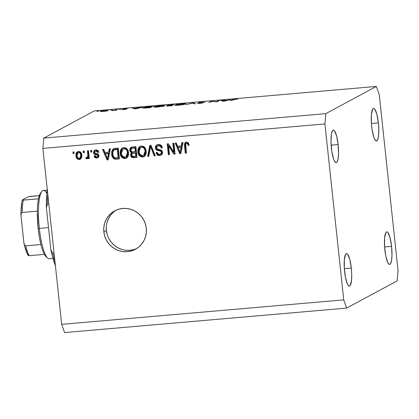 <?xml version="1.0" encoding="UTF-8"?>
<svg xmlns="http://www.w3.org/2000/svg" width="419" height="419" viewBox="0 0 419 419"><rect width="100%" height="100%" fill="white"/><g stroke="black" fill="none" stroke-linecap="round" stroke-linejoin="round"><path stroke-width="0.63" d="M116.016 210.207A21.819 21.217 -118.3 0 0 106.389 230.523L103.833 231.901A21.819 21.217 61.7 0 1 114.712 210.851A21.819 21.217 61.7 0 1 146.294 228.219L146.336 232.466L145.561 236.625L144 240.532L141.711 244.036L138.778 247.001L135.321 249.315L131.472 250.892L127.376 251.667L123.186 251.61L119.075 250.724L115.188 249.048L111.684 246.639L108.694 243.596L106.337 240.029L104.692 236.08L103.833 231.901L103.792 227.653L104.567 223.495L106.133 219.587L108.421 216.084L111.349 213.119L114.806 210.804L118.661 209.228L122.757 208.453L126.941 208.51L131.058 209.395L134.939 211.071L138.443 213.481L141.433 216.523L143.796 220.09L145.435 224.039L146.294 228.219A21.819 21.217 61.7 0 1 135.416 249.263A21.819 21.217 61.7 0 1 103.833 231.901L106.389 230.523A21.819 21.217 -118.3 0 0 136.673 248.53M331.408 148.19A16.362 3.514 -95 0 1 333.346 130.079A16.362 3.514 -95 0 1 338.117 144.571L331.146 145.178L338.117 144.571L336.588 135.876L334.446 130.718L333.718 130.136L333.026 130.178L331.874 132.1L331.455 133.912L331 141.852L331.806 151.317L333.613 159.12L334.336 160.859L335.802 162.63L336.494 162.588L337.112 161.923L338.065 158.848L338.51 153.883L338.117 144.571A16.362 3.514 -95 0 1 336.174 162.682A16.362 3.514 -95 0 1 331.408 148.19M371.669 126.491A16.362 3.514 -95 0 1 373.607 108.38A16.362 3.514 -95 0 1 378.378 122.872L371.407 123.479L378.378 122.872L376.849 114.178L374.706 109.019L373.978 108.437L373.292 108.479L372.669 109.139L371.423 114.502L371.391 123.296L372.067 129.618L373.874 137.422L374.596 139.16L376.068 140.925L376.754 140.889L377.907 138.961L378.619 134.86L378.786 129.214L378.378 122.872A16.362 3.514 -95 0 1 376.435 140.983A16.362 3.514 -95 0 1 371.669 126.491M384.862 249.954A16.362 3.514 -95 0 1 386.8 231.843A16.362 3.514 -95 0 1 391.571 246.341L384.6 246.943L391.571 246.341L390.042 237.641L387.9 232.482L387.172 231.901L386.486 231.943L385.862 232.608L384.621 237.966L384.59 246.76L385.779 256.019L387.79 262.624L389.261 264.394L389.948 264.352L390.571 263.687L391.519 260.618L391.969 255.648L391.571 246.341A16.362 3.514 -95 0 1 389.633 264.447A16.362 3.514 -95 0 1 384.862 249.954M344.601 271.653A16.362 3.514 -95 0 1 346.539 253.542A16.362 3.514 -95 0 1 351.311 268.04L344.339 268.642L351.311 268.04L349.781 259.34L347.639 254.181L346.911 253.6L346.225 253.642L345.602 254.307L344.36 259.665L344.329 268.459L345.518 277.718L347.529 284.323L349.001 286.093L349.687 286.051L350.31 285.386L351.551 280.028L351.719 274.377L351.311 268.04A16.362 3.514 -95 0 1 349.367 286.151A16.362 3.514 -95 0 1 344.601 271.653M94.291 110.904L43.806 138.113L325.856 113.643L376.341 86.429L94.291 110.904L376.341 86.429L379.247 94.657L398.05 270.595L397.123 280.887L346.639 308.096L64.584 332.571L61.677 324.343L343.732 299.873L324.929 123.935L42.874 148.405L61.677 324.343L42.874 148.405L43.806 138.113L94.291 110.904M216.555 101.665L218.309 100.717L219.263 100.639L217.026 101.843L211.574 101.518L208.861 102.55L211.097 101.346L216.555 101.665L211.097 101.346L208.861 102.55L211.574 101.518L217.026 101.843L219.263 100.639L218.309 100.717L218.351 101.126L218.309 100.717L216.555 101.665M198.575 102.681L201.968 102.943L200.141 103.331L197.344 103.404L202.927 102.854L199.523 102.597L204.949 102.074L198.889 102.571L204.949 102.074L199.685 102.54L202.979 102.791L200.303 103.315L197.344 103.404L201.968 102.943L198.522 102.734M193.133 102.906L195.526 103.708L194.505 103.797L192.73 103.153L186.408 104.499L193.133 102.906L186.408 104.499L192.73 103.153L194.505 103.797L195.526 103.708L193.269 102.891L193.321 103.367L193.133 102.906M174.87 104.996L174.87 104.996C174.451 105.358 175.943 105.405 179.342 105.138L186.036 104.022C186.429 103.666 184.952 103.613 181.605 103.881L186.078 103.812L183.622 104.609L174.817 105.206L176.441 104.561L181.605 103.881L174.728 105.132M153.637 106.835L153.637 106.835C153.223 107.201 154.716 107.248 158.11 106.981L164.808 105.866C165.196 105.504 163.719 105.457 160.377 105.719L164.845 105.656L162.389 106.452L153.584 107.049L155.208 106.405L160.377 105.719L153.501 106.976M142.507 107.295L135.237 108.94L132.441 108.17L134.326 108.332L142.507 107.295L134.326 108.332L132.441 108.17L135.237 108.94L142.507 107.295M96.899 111.323L98.685 111.155L96.878 111.349M108.081 110.653C108.374 110.391 107.316 110.354 104.907 110.548L100.052 111.349L100.534 111.569L107.505 110.841L101.031 111.58L100.052 111.349L102.383 110.836L108.175 110.558M110.642 110.134L112.433 109.961L110.621 110.155M116.519 109.553L117.467 109.469L115.833 110.349L112.187 110.653L115.089 110.207L116.519 109.553L115.235 110.166L112.187 110.653L115.833 110.349L117.467 109.469L116.519 109.553L116.561 109.961L116.519 109.553M119.216 109.39L121.007 109.218L119.195 109.411M126.035 109.286L121.892 109.731L125.014 109.396L122.699 109.275L124.584 108.856L127.481 108.689L123.736 109.108L126.035 109.286L123.705 109.123L127.481 108.689L125.485 108.762L122.741 109.212L125.072 109.369L121.892 109.731L125.93 109.181M142.779 107.767C142.256 108.039 142.963 108.139 144.911 108.065L150.342 107.631L152.579 106.421L142.779 107.767L146.053 107.049L152.579 106.421L150.342 107.631L142.622 107.919M166.914 105.468L168.396 105.693L166.694 106.07L171.57 105.787L173.812 104.582L170.936 104.829L173.812 104.582L171.57 105.787L166.621 106.023L168.386 105.598L167.108 105.389L170.936 104.829L166.846 105.536M230.969 99.622L223.557 101.278L220.897 100.497L227.596 100.241L230.969 99.622L227.596 100.241L220.897 100.497L223.557 101.278L230.969 99.622M235.122 99.34L230.633 100.66L233.027 99.528L237.704 99.13L232.147 99.848L230.633 100.66L235.122 99.34M173.765 151.961L172.843 143.361L173.948 143.267L175.1 154.066L173.927 154.171L168.527 145.948L169.449 154.559L168.349 154.653L167.191 143.848L168.37 143.748L173.765 151.961L168.37 143.748L167.191 143.848L168.349 154.653L169.449 154.559L168.527 145.948L173.927 154.171L175.1 154.066L173.948 143.267L172.843 143.361L173.765 151.961L174.404 151.615L173.765 151.961M155.381 147.907L155.737 146.022L157.444 144.649L159.807 144.581L161.572 145.786L162.326 147.813L161.242 148.048L160.508 146.451L158.927 145.739L157.293 146.074L156.476 147.373L157.151 148.96L160.985 150.054L162.211 151.217L162.446 153.516L161.881 154.569L160.922 155.266L158.487 155.454L156.957 154.511L156.161 152.595L157.251 152.359L158.005 153.862L159.597 154.281L161.195 153.469L161.378 152.092L160.556 151.076L156.565 149.986L155.732 149.085L155.381 147.907L157.293 150.348L160.959 151.317L161.425 152.38L160.613 154.003L159.597 154.281C158.277 154.344 157.492 153.7 157.251 152.359L156.161 152.595C156.533 154.632 157.738 155.617 159.765 155.538L161.126 155.166L162.53 152.312C162.169 150.636 161.111 149.73 159.351 149.593C157.9 149.609 156.947 149.007 156.481 147.781L157.366 146.032L158.429 145.744C159.995 145.707 160.927 146.477 161.242 148.048L162.326 147.813C161.949 145.534 160.639 144.419 158.387 144.471L156.874 144.885L155.381 147.907L156.02 147.567L155.381 147.907M147.624 156.449L149.813 145.356L150.955 145.257L155.281 155.789L154.145 155.884L150.578 146.566L148.771 156.35L147.624 156.449L148.771 156.35L150.578 146.566L154.145 155.884L155.281 155.789L150.955 145.257L149.813 145.356L147.624 156.449L148.263 156.109L147.624 156.449M141.465 145.943L144.099 146.708L145.791 149.054L146.268 152.977L145.482 155.308L144.052 156.627L141.68 156.989L139.805 156.098L138.427 154.155L137.814 151.322L138.102 148.792L139.386 146.797L141.465 145.943L139.998 146.367L138.521 147.865L137.851 151.835C138.113 154.983 139.71 156.716 142.643 157.025L144.084 156.612L146.247 150.976L144.78 147.362L141.465 145.943M123.82 147.472L126.454 148.237L128.146 150.589L128.623 154.506L127.837 156.837L126.407 158.157L124.034 158.518L122.159 157.628L120.782 155.69L120.169 152.851L120.457 150.321L121.735 148.326L123.82 147.472L122.353 147.897L120.876 149.394L120.206 153.37C120.468 156.517 122.06 158.246 124.998 158.555L126.438 158.146L128.602 152.506L127.135 148.897L123.82 147.472M108.668 152.186L109.249 148.876L110.396 148.776L108.16 159.875L107.086 159.969L102.54 149.463L103.682 149.363L104.96 152.506L108.668 152.186L104.96 152.506L103.682 149.363L102.54 149.463L107.086 159.969L108.16 159.875L110.396 148.776L109.249 148.876L108.668 152.186L109.307 151.84L108.668 152.186M73.063 153.574L72.901 152.034L74.001 151.935L74.168 153.48L73.063 153.574L74.168 153.48L74.001 151.935L72.901 152.034L73.063 153.574L73.702 153.228L73.063 153.574M75.949 155.816L76.022 153.653L76.63 152.369L77.772 151.552L79.17 151.432L80.443 152.024L81.323 153.15L81.899 155.575L81.71 157.575L80.642 159.084L78.646 159.519L76.881 158.445L75.949 155.816C76.096 158.083 77.227 159.325 79.338 159.545L80.385 159.241L81.867 155.219C81.736 152.914 80.6 151.641 78.468 151.406L77.41 151.715L75.949 155.816L76.588 155.47L75.949 155.816M83.266 152.689L83.098 151.149L84.203 151.049L84.371 152.595L83.266 152.689L84.371 152.595L84.203 151.049L83.098 151.149L83.266 152.689L83.905 152.343L83.266 152.689M87.686 157.099L88.425 156.125L88.451 154.506L87.812 154.847L87.372 150.777L88.477 150.678L89.315 158.539L88.215 158.633L88.079 157.376L87.173 158.832L85.843 158.555L86.136 157.397L87.037 157.45L87.665 156.889L87.812 154.847L87.786 156.47L86.895 157.471L86.136 157.397L85.843 158.555L87.267 158.785M90.708 152.045L90.546 150.5L91.646 150.405L91.813 151.95L90.708 152.045L91.813 151.95L91.646 150.405L90.546 150.5L90.708 152.045L91.347 151.699L90.708 152.045M93.557 152.657L93.804 151.144L94.909 150.128L96.401 149.887L97.81 150.416L98.795 152.191L97.706 152.427L97.114 151.338L95.941 151.023L94.977 151.4L94.642 152.364L95.029 153.097L97.564 153.794L98.695 154.632L99.025 156.051L98.481 157.319L96.574 158.042L94.647 157.298L94.055 156.004L95.144 155.763L95.652 156.675L96.653 156.91L97.543 156.643L97.915 155.732L97.391 155.15L94.416 154.307L93.557 152.657C93.835 154.066 94.725 154.805 96.229 154.862L97.512 155.208L97.931 155.831L97.454 156.701L96.653 156.91L95.144 155.763L94.055 156.004C94.416 157.455 95.333 158.131 96.81 158.026L97.967 157.712L99.02 155.575C98.596 154.182 97.611 153.459 96.056 153.401L94.966 153.055L94.642 152.364L95.228 151.217L95.941 151.023L97.706 152.427L98.795 152.191C98.423 150.61 97.459 149.845 95.893 149.897L94.72 150.222L93.557 152.657L94.196 152.312L93.557 152.657M111.669 154.182L111.794 151.269L112.968 149.133L114.649 148.426L118.252 148.096L119.41 158.901L115.56 159.194L113.999 158.827L112.481 157.13L111.669 154.182C111.742 156.491 112.753 158.136 114.706 159.105L119.41 158.901L118.252 148.096L113.418 148.829L111.669 154.182L112.308 153.836L111.669 154.182M129.759 150.301L130.021 148.389L130.812 147.394L135.897 146.566L137.055 157.371L133.2 157.675L131.613 157.167L130.89 156.282L130.539 154.852L131.503 152.825L130.257 151.835L129.759 150.301L131.503 152.825L130.56 155.192C130.911 156.978 131.98 157.801 133.761 157.654L137.055 157.371L135.897 146.566L131.032 147.258L129.759 150.301L130.398 149.955L129.759 150.301M181.317 145.88L181.898 142.575L183.045 142.476L180.809 153.574L179.735 153.663L175.189 143.157L176.331 143.057L177.609 146.205L181.317 145.88L177.609 146.205L176.331 143.057L175.189 143.157L179.735 153.663L180.809 153.574L183.045 142.476L181.898 142.575L181.317 145.88L181.956 145.54L181.317 145.88M186.528 142.031L188.272 142.649L189.179 145.199L188.094 145.435L187.743 144.031L187.141 143.377L186.261 143.382L185.727 143.864L186.408 153.087L185.303 153.181L184.501 144.11L184.952 142.842L186.528 142.031L185.596 142.292L184.517 145.849L185.303 153.181L186.408 153.087L185.601 144.209L186.617 143.298C187.612 143.544 188.105 144.256 188.094 145.435L189.179 145.199L188.272 142.649L186.528 142.031M43.806 138.113L42.874 148.405L324.929 123.935L325.856 113.643L43.806 138.113M61.677 324.343L64.584 332.571L346.639 308.096L343.732 299.873L61.677 324.343M346.639 308.096L343.732 299.873L324.929 123.935L325.856 113.643L376.341 86.429L379.247 94.657L398.05 270.595L397.123 280.887L346.639 308.096M106.347 226.27L106.389 230.523L107.248 234.703M108.893 238.652L111.25 242.219L114.24 245.262L117.744 247.671L121.63 249.347M125.742 250.232L129.932 250.29L134.028 249.514M113.905 211.742L110.977 214.706L108.689 218.21L107.123 222.117M74.137 153.192L73.702 153.228L73.571 151.971L73.702 153.228L74.137 153.192M80.689 159.047L79.977 159.199C77.866 158.979 76.735 157.738 76.588 155.47L77.751 151.563M77.782 151.537L76.661 153.307L76.693 156.172M77.133 157.497L78.62 158.974L80.663 159.058M78.311 158.806L78.62 158.974M78.531 152.422L79.081 152.202M79.804 158.256L80.443 157.911L81.401 154.972C81.365 153.375 80.631 152.448 79.196 152.186L80.139 152.396L80.841 153.087L81.438 155.459L81.045 157.324L80.118 158.036L80.621 157.24L80.762 155.318L79.804 158.256L79.243 158.419C77.819 158.162 77.08 157.235 77.044 155.643L78.018 152.694L79.196 152.186L78.018 152.694M80.741 157.696L80.343 157.958M81.401 154.972L80.762 155.318L81.401 154.972M79.196 152.186L78.557 152.532C79.992 152.788 80.726 153.721 80.762 155.318L80.202 153.433L79.044 152.563L77.704 152.919L77.065 154.187L77.07 155.889L77.604 157.523L78.762 158.387L80.102 158.036M84.339 152.307L83.905 152.343L83.769 151.086L83.905 152.343L84.339 152.307M86.927 158.885L88.718 157.036L88.854 158.288L88.718 157.036L88.079 157.376L88.215 158.633L88.854 158.288L88.215 158.633L89.315 158.539L88.477 150.678L87.372 150.777L87.812 154.847L88.451 154.506L88.042 150.72L88.488 155.318L88.425 156.125L87.786 156.47L88.425 156.125L88.309 156.528L87.833 157.046M87.566 158.539L86.482 158.209L85.843 158.555L86.482 158.209L86.665 157.481L86.482 158.209L87.566 158.539M87.864 157.025L86.895 157.471M88.472 155.721L88.425 156.125M91.782 151.662L91.347 151.699L91.216 150.442L91.347 151.699L91.782 151.662M98.109 151.427L98.345 152.081L98.743 151.997L97.706 152.427L98.345 152.081L96.58 150.678L95.228 151.217M98.266 157.518L97.449 157.685C95.972 157.785 95.055 157.109 94.694 155.659L95.642 157.272L97.91 157.617M97.454 156.701L98.57 155.486L97.931 155.831L98.57 155.486L98.151 154.862L97.512 155.208L98.151 154.862L96.868 154.522L96.229 154.862L96.868 154.522C95.364 154.459 94.474 153.721 94.196 152.312L95.055 150.07M94.443 150.803L95.103 150.033L94.207 151.537L94.516 153.375M94.443 153.234L95.265 154.077L97.386 154.632M97.611 154.684L98.528 155.292L98.182 156.303M94.825 156.119L95.019 156.559M95.286 156.957L95.642 157.272M95.825 150.898L96.318 150.714M96.58 150.678L97.753 150.992M108.217 159.581L107.086 159.969L107.725 159.623L103.299 149.394L107.725 159.623L108.217 159.581M109.307 151.84L109.836 148.829L109.307 151.84M108.416 156.366L109.076 153.134L108.416 156.366L107.777 156.711L108.416 156.366M106.096 153.396L109.076 153.134L108.437 153.48L107.5 158.796L108.139 158.455L107.5 158.796L105.457 153.736L109.076 153.134L106.096 153.396M114.628 158.476L116.199 158.853L119.378 158.612L116.414 159.157L117.053 158.817L114.706 159.105L115.345 158.764C113.392 157.79 112.381 156.151 112.308 153.836L113.758 148.672M113.942 148.551L112.742 150.012L112.245 152.862L112.575 155.349L114.031 158.031M114.45 149.719L115.754 149.305M115.215 149.405L115.618 149.326M116.032 149.274L115.393 149.62L117.922 149.112L116.032 149.274L117.922 149.112L118.807 157.387L117.922 149.112L117.283 149.457L118.168 157.733L118.807 157.387L118.168 157.733L114.785 157.811C113.465 156.978 112.8 155.742 112.774 154.098L112.915 151.421L113.916 149.997L116.032 149.274L113.916 149.997M126.758 157.947L125.637 158.209C122.699 157.9 121.107 156.172 120.845 153.024L120.206 153.37L120.845 153.024L121.515 149.049L120.876 149.394L122.688 147.739M122.741 147.703L121.096 149.976M120.908 150.709L120.913 153.511L121.74 155.983M123.228 157.607L125.155 158.225L127.046 157.816M123.233 148.892L124.239 148.441M127.14 149.531L128.135 152.238L127.496 152.584L125.962 156.973L124.857 157.293L122.039 155.706L121.316 153.307L122.914 149.033L124.962 148.378L126.669 149.059M125.962 156.973L126.601 156.633L128.135 152.238L127.957 154.962L126.58 156.643M128.172 152.626L128.193 153.008M124.605 148.389L123.966 148.735C126.145 148.97 127.318 150.253 127.496 152.584L128.135 152.238C127.957 149.908 126.784 148.625 124.605 148.389L122.914 149.033M131.524 155.931L133.279 157.282L137.023 157.083L133.761 157.654L134.399 157.308C132.619 157.455 131.55 156.633 131.199 154.847L130.56 155.192L131.199 154.847L132.142 152.479L131.503 152.825L132.142 152.479L130.398 149.955L131.372 147.106M131.451 147.048L130.985 147.493M130.66 148.038L130.456 148.656M130.372 149.295L130.896 151.495L132.142 152.479L131.357 153.527M131.199 154.161L131.309 155.412M132.325 147.996L135.573 147.577L135.976 151.369L135.573 147.577L134.928 147.923L135.337 151.709L135.976 151.369L133.305 151.888C131.938 152.102 131.126 151.537 130.859 150.196L131.686 148.342L133.383 147.771L132.325 147.996M132.399 153.626L132.687 153.249M134.164 152.799L133.525 153.144L135.473 152.977L136.112 152.631L136.453 155.858L136.112 152.631L133.09 152.998L132.294 153.417L136.112 152.631L135.473 152.977L135.814 156.203L134.012 156.36C132.713 156.643 131.922 156.161 131.645 154.92L132.451 153.338L133.891 152.825M133.216 152.951L133.619 152.867M135.814 156.203L136.453 155.858L135.814 156.203L135.473 152.977L132.708 153.26L131.76 153.972L131.718 155.318L132.441 156.25L135.814 156.203M133.09 152.998L132.451 153.338M132.744 148.111L135.573 147.577L133.383 147.771L131.257 148.661L130.843 149.923L131.336 151.374L132.462 151.903L135.337 151.709L134.928 147.923L132.744 148.111M144.403 156.418L143.282 156.68C140.349 156.371 138.752 154.642 138.495 151.489L137.851 151.835L138.495 151.489L139.16 147.519L138.521 147.865L140.334 146.21M140.386 146.173L138.741 148.446M138.553 149.18L138.558 151.982L139.386 154.454M138.647 152.464L138.762 152.945M140.391 155.711L142.319 156.643L144.691 156.282M143.607 155.444L144.246 155.098L145.781 150.709L145.142 151.055L143.607 155.444L142.502 155.763L139.684 154.176L138.961 151.772L140.559 147.504L141.884 146.912M140.889 147.357L139.71 148.211L139.15 149.227L139.118 152.705L140.512 155.156L141.659 155.706L142.874 155.706L143.906 155.255L144.843 154.082L145.094 150.693L144.146 148.347L143.015 147.446L141.612 147.205C143.79 147.441 144.964 148.724 145.142 151.055L145.781 150.709C145.603 148.378 144.429 147.095 142.251 146.859L141.612 147.205L142.963 146.886L144.314 147.53M144.785 148.001L145.733 150.348M145.781 150.709L145.603 153.433L144.225 155.109M145.817 151.091L145.838 151.479M142.251 146.859L140.559 147.504M155.166 155.507L154.145 155.884L154.789 155.543L151.825 147.886L151.186 148.232L151.825 147.886L151.217 146.221L150.578 146.566L151.217 146.221L154.789 155.543L155.166 155.507M148.829 156.057L148.263 156.109L150.395 145.309L148.263 156.109L148.829 156.057M157.932 145.728L159.32 145.388L160.529 145.665L161.315 146.294L161.881 147.703L162.3 147.614L161.242 148.048L161.881 147.703C161.566 146.131 160.634 145.362 159.068 145.398L157.366 146.032M161.441 154.967L160.404 155.198C158.377 155.271 157.172 154.286 156.8 152.249L156.931 152.893M160.613 154.003L161.252 153.658L162.064 152.039L161.425 152.38L162.064 152.039L161.603 150.971L160.959 151.317L161.603 150.971L159.838 150.4L159.199 150.746L159.838 150.4L157.932 150.002L157.293 150.348L157.932 150.002L156.02 147.567L157.204 144.733M156.743 145.147L156.376 145.681M156.009 146.907L156.203 148.368L157.204 149.641L161.509 150.898M161.603 150.971L162.017 151.746M162.064 152.039L161.834 153.124L160.603 153.883M161.834 153.124L161.598 153.412M157.565 154.134L158.445 154.852M159.115 155.103L161.006 155.103M175.069 153.783L173.927 154.171L174.566 153.825L169.166 145.603L168.527 145.948L169.166 145.603L174.566 153.825L175.069 153.783M169.417 154.271L168.349 154.653L168.988 154.307L167.862 143.79L168.988 154.307L169.417 154.271M174.404 151.615L173.513 143.303L174.404 151.615M180.867 153.281L179.735 153.663L180.374 153.323L175.949 143.089L180.374 153.323L180.867 153.281M181.956 145.54L182.485 142.523L181.956 145.54M181.066 150.06L181.726 146.833L181.066 150.06L180.427 150.405L181.066 150.06M178.745 147.09L181.726 146.833L181.087 147.174L180.149 152.495L180.788 152.149L180.149 152.495L178.106 147.436L181.726 146.833L178.745 147.09M186.9 143.036L188.079 143.235L188.733 145.089L189.152 145L188.094 145.435L188.733 145.089C188.744 143.911 188.251 143.198 187.256 142.952L186.617 143.298M185.591 142.502L185.146 143.727L185.156 145.503L185.942 152.835L186.376 152.799L185.303 153.181L185.942 152.835L185.156 145.503L184.517 145.849L185.156 145.503L185.926 142.151M188.508 144.026L188.602 144.377M107.5 158.796L108.437 153.48L105.457 153.736L107.5 158.796M116.309 157.895L118.168 157.733L117.283 149.457L113.811 150.06L112.779 152.081L112.847 154.648L113.554 156.737L114.654 157.759L116.309 157.895M122.039 155.706L123.228 156.921L124.647 157.303L126.26 156.785L127.198 155.611L127.554 153.742L127.198 151.159L126.501 149.876L125.37 148.981L123.244 148.886L121.667 150.363L121.28 152.93L122.039 155.706M180.149 152.495L181.087 147.174L178.106 147.436L180.149 152.495M100.958 111.58L101.005 111.265L103.42 111.349L101.005 111.265L104.708 110.653L107.154 110.92L103.43 111.438L107.133 110.731M116.011 110.255L115.969 109.846L116.011 110.255M133.52 108.484L133.472 108.081L133.52 108.484M134.368 108.736L134.326 108.332L134.368 108.736M135.615 108.71L134.599 108.411L134.64 108.814L134.599 108.411L138.39 108.081L135.63 108.851L138.39 108.081L134.599 108.411L135.615 108.71M143.644 108.097L143.612 107.803L149.62 107.589L151.395 106.63L149.63 107.688L145.676 107.903C143.963 107.982 143.319 107.908 143.733 107.683L151.395 106.63L151.442 107.039L151.395 106.63L143.733 107.683M154.517 107.149L154.59 106.756L158.293 106.861C155.533 107.081 154.302 107.044 154.59 106.756L160.184 105.839C162.918 105.625 164.143 105.661 163.855 105.944L158.303 106.965L163.855 105.944M167.621 106.101L171.565 105.358L171.612 105.766L171.565 105.358L170.863 105.85L171.565 105.358L167.642 105.876M167.846 105.619L171.177 105.394L167.867 105.384L172.628 104.787L172.67 105.195L172.628 104.787L171.795 105.237L171.837 105.64L171.795 105.237L172.628 104.787L167.867 105.384M175.744 105.305L175.713 105.022L179.521 105.017C176.766 105.237 175.53 105.2 175.818 104.912L181.417 104.001C184.151 103.781 185.371 103.818 185.083 104.106L179.536 105.122L184.617 104.273L185.172 103.97L184.386 103.86L175.818 104.912M201.555 102.849L201.968 102.943M211.139 101.754L211.097 101.346L211.139 101.754M211.349 101.639L211.312 101.325L211.349 101.639M221.976 100.811L221.929 100.403L221.976 100.811M222.824 101.063L222.782 100.654L222.824 101.063M224.071 101.031L223.055 100.738L223.097 101.141L223.055 100.738L226.847 100.408L224.086 101.173L226.847 100.408L223.055 100.738L224.071 101.031M232.189 100.256L232.147 99.848L232.189 100.256M107.227 110.904L106.981 110.585L105.295 110.606L101.005 111.265M163.991 106.133L163.604 105.729L161.058 105.771L154.59 106.756M55.428 265.814L52.291 255.941L50.888 249.96L52.778 253.306L54.077 253.191L52.778 253.306A52.988 11.376 85 0 0 54.968 261.529A52.988 11.376 -95 0 1 52.778 253.306L50.888 249.96L46.357 207.525L46.677 194.479L47.195 188.78A51.427 11.046 85 0 0 46.357 207.525L47.499 203.922L48.798 203.807L47.499 203.922A52.988 11.376 -95 0 1 47.787 194.364A52.988 11.376 85 0 0 47.499 203.922L46.357 207.525L50.888 249.96A51.427 11.046 85 0 0 55.423 265.803M46.409 256.931L44.377 254.38A32.729 7.029 85 0 0 46.085 256.674L47.661 258.067A34.285 7.364 -95 0 1 39.349 228.392L38.155 228.35A32.729 7.029 85 0 0 40.894 244.528A32.729 7.029 85 0 0 44.377 254.38A32.729 7.029 -95 0 1 40.894 244.528L39.323 236.882L38.155 228.35L37.328 211.145A32.729 7.029 85 0 0 38.155 228.35L39.349 228.392A34.285 7.364 85 0 0 49.342 258.764L52.972 258.444M48.499 227.601L39.349 228.392L48.499 227.601M21.893 212.533L22.165 212.459A32.729 7.029 -95 0 1 23.275 200.135L38.438 198.821L39.732 194.474L40.57 193.059A32.729 7.029 85 0 0 38.438 198.821A32.729 7.029 85 0 0 37.328 211.145A32.729 7.029 -95 0 1 38.438 198.821L22.563 200.151L22.427 199.905L28.115 196.846M47.043 190.132L43.419 190.446A34.285 7.364 85 0 0 39.349 228.392A34.285 7.364 -95 0 1 41.879 191.42A34.285 7.364 -95 0 1 46.76 193.316M28.948 255.71L44.377 254.38L29.215 255.695A32.729 7.029 -95 0 1 25.732 245.843L24.873 245.445L24.339 244.617L23.873 242.737L20.992 215.827L21.322 213.145M24.035 243.696L24.873 245.445L25.732 245.843L40.894 244.528L25.732 245.843A32.729 7.029 85 0 0 29.215 255.695L28.23 255.564M23.935 243.219L20.992 215.827L21.406 212.993L22.165 212.459L37.328 211.145L22.165 212.459A32.729 7.029 85 0 1 23.275 200.135L22.343 199.957M29.901 196.438L39.276 195.621L28.262 196.789M21.065 211.103L21.793 203.026M22.427 199.905L28 196.904M28.366 255.464L27.167 253.333L24.889 246.88M20.955 215.34L20.95 214.858M41.879 191.42L40.564 193.059M22.275 200.036C21.395 203.891 20.95 208.887 20.95 215.026M24.014 243.607C25.224 248.959 26.627 252.971 28.22 255.632"/></g></svg>
